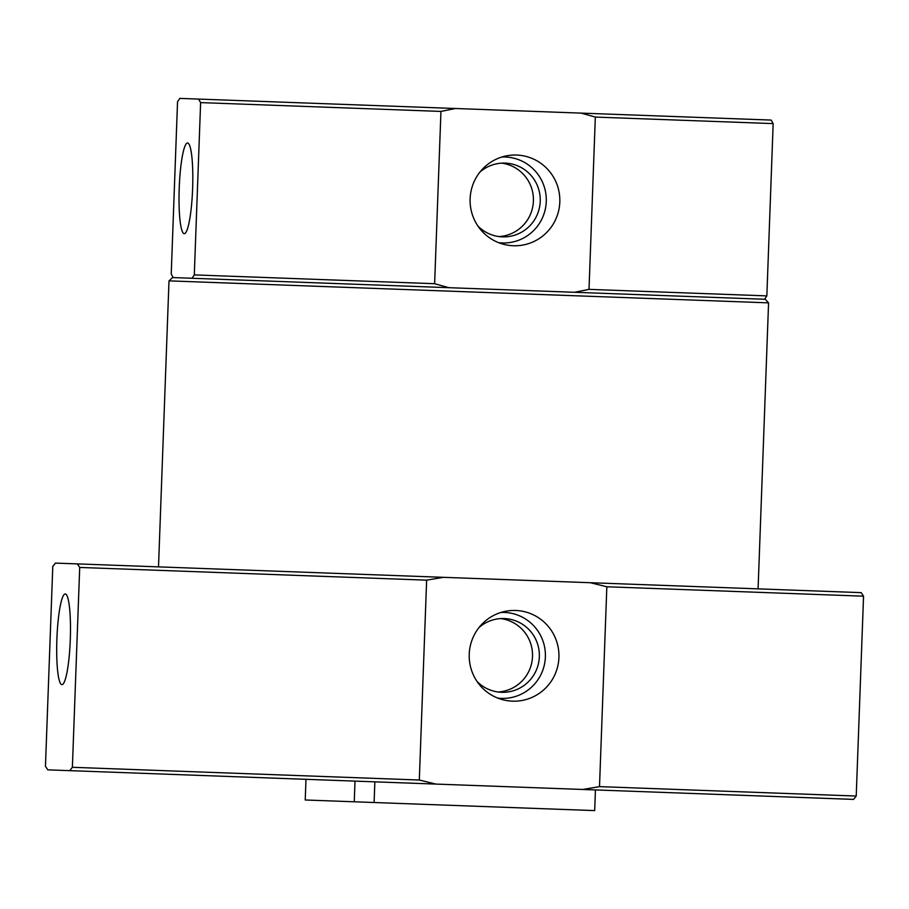 <?xml version="1.0" encoding="UTF-8"?>
<svg xmlns="http://www.w3.org/2000/svg" width="909" height="909" viewBox="0 0 909 909"><rect width="100%" height="100%" fill="white"/><g stroke="black" fill="none" stroke-linecap="round" stroke-linejoin="round"><path stroke-width="1.36" d="M512.426 701.169A45.37 44.871 92.1 0 0 558.921 657.468A45.37 44.871 92.1 0 0 506.347 611.143A45.37 44.871 92.1 0 0 512.426 701.169M497.791 698.112A42.996 42.53 92.1 0 0 545.377 656.98A42.996 42.53 92.1 0 0 500.927 612.461M477.111 681.557A36.894 36.485 92.1 0 0 539.344 656.752A36.894 36.485 92.1 0 0 479.1 627.46M498.121 691.999A36.894 36.485 92.1 0 0 500.814 618.586M513.312 245.737A45.37 44.871 92.1 0 0 559.808 202.037A45.37 44.871 92.1 0 0 507.233 155.712A45.37 44.871 92.1 0 0 513.312 245.737M498.677 242.68A42.996 42.53 92.1 0 0 546.264 201.548A42.996 42.53 92.1 0 0 501.825 157.03M477.998 226.136A36.894 36.485 92.1 0 0 540.23 201.321A36.894 36.485 92.1 0 0 479.986 172.028M499.018 236.567A36.894 36.485 92.1 0 0 501.711 163.154M61.926 684.647A45.37 6.704 -87.9 0 0 61.96 684.647A45.37 6.704 -87.9 0 0 70.288 639.55A45.37 6.704 -87.9 0 0 65.289 593.975A45.37 6.704 -87.9 0 0 65.255 593.975A45.37 6.704 -87.9 0 0 56.892 639.061A45.37 6.704 -87.9 0 0 61.926 684.647M184.254 233.67A45.37 6.704 -87.9 0 0 184.288 233.67A45.37 6.704 -87.9 0 0 192.617 188.572A45.37 6.704 -87.9 0 0 187.606 142.997A45.37 6.704 -87.9 0 0 187.584 142.997A45.37 6.704 -87.9 0 0 179.221 188.083A45.37 6.704 -87.9 0 0 184.254 233.67M595.44 789.932L594.679 810.601L374.099 802.522L374.86 781.842M168.994 280.87L172.562 277.552L574.533 292.289L765.242 299.288L768.571 302.856L168.994 280.87L158.507 566.875M79.708 567.443L77.345 563.898L55.404 563.103L52.779 566.455L45.45 766.31L47.813 769.855L69.766 770.65L72.379 767.298L419.31 780.024L426.639 580.158L79.708 567.443L72.379 767.298M77.345 563.898L443.456 577.329L426.639 580.158M419.31 780.024L435.877 784.081L69.766 770.65M863.55 596.179L606.837 586.771L599.508 786.626L856.221 796.045L863.55 596.179L861.187 592.645L590.271 582.714L606.837 586.771M856.221 796.045L853.596 799.397L582.692 789.466L599.508 786.626M200.616 102.603L194.299 274.904L434.627 283.71L440.945 111.421L200.616 102.603L198.594 99.081L179.812 98.399L177.539 101.763L171.222 274.052L173.244 277.575M198.594 99.081L455.42 108.501L440.945 111.421M192.026 278.268L194.299 274.904M434.627 283.71L448.853 287.687M773.161 123.601L595.327 117.079L589.009 289.369L766.844 295.891L773.161 123.601L771.139 120.079L581.101 113.114L595.327 117.079M574.533 292.289L589.009 289.369M766.844 295.891L764.571 299.266M443.456 577.329L590.271 582.714M435.877 784.081L582.692 789.466M455.42 108.501L581.101 113.114M355.01 781.115L354.26 801.783L305.231 799.988L305.981 779.32M354.26 801.783L374.099 802.522M768.571 302.856L758.083 588.862"/></g></svg>
